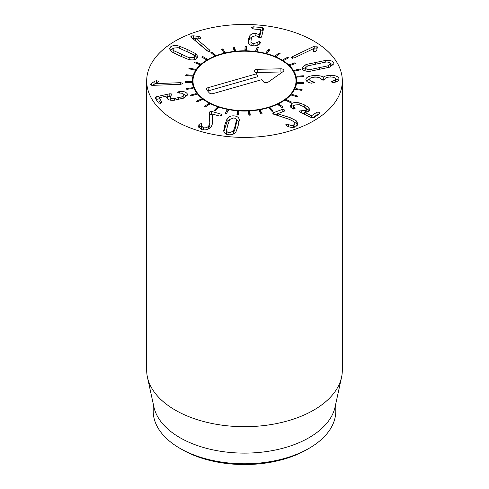 <?xml version="1.0" encoding="UTF-8"?>
<svg xmlns="http://www.w3.org/2000/svg" width="489" height="489" viewBox="0 0 489 489"><rect width="100%" height="100%" fill="white"/><g stroke="black" fill="none" stroke-linecap="round" stroke-linejoin="round"><path stroke-width="0.73" d="M280.124 53.393L276.358 56.376L275.246 55.911L279.011 52.928L280.124 53.393M279.011 52.928L279.011 54.273M269.775 49.817L267.128 53.173L265.882 52.843L268.528 49.487L269.775 49.817M268.528 49.487L268.528 51.4M258.388 47.512L256.969 51.107L255.631 50.935L257.055 47.335L258.388 47.512M257.391 50.043L256.633 51.064M257.055 47.335L257.055 49.994M246.432 46.577L246.297 50.269L244.928 50.251L245.062 46.565L246.432 46.577M246.34 49.242L245.062 49.224L245.026 50.257M245.062 46.565L245.062 49.224M234.732 50.777L234.396 49.725L233.87 49.78M234.396 47.06L235.557 50.691L234.207 50.832L233.051 47.207L234.396 47.06L234.396 49.725M222.776 48.931L225.178 52.354L223.907 52.647L221.505 49.23L222.776 48.931L222.776 51.039M212.049 52.121L215.594 55.19L214.457 55.63L210.906 52.555L212.049 52.121L212.049 53.545M202.654 56.486L207.202 59.083L206.236 59.646L201.688 57.054L202.654 56.486L202.654 57.604M194.977 61.858L200.337 63.876L199.591 64.536L194.231 62.525L194.977 61.858L194.977 62.806M189.335 68.02L195.288 69.365L194.787 70.104L188.833 68.753L189.335 68.02L189.335 68.87M185.961 74.707L192.263 75.33L192.03 76.113L185.728 75.483L185.961 74.707L185.961 75.508M191.382 81.529L191.425 82.317L185.038 82.439L184.989 81.651L191.382 81.529L191.382 82.323M192.684 87.702L193.002 88.472L186.786 89.334L186.468 88.564L192.684 87.702L192.684 88.515M196.113 93.595L196.694 94.31L190.906 95.881L190.325 95.159L196.113 93.595L196.113 94.469M201.529 98.967L202.348 99.603L197.232 101.81L196.407 101.174L201.529 98.967L201.529 99.958M208.711 103.601L209.738 104.126L205.496 106.883L204.469 106.357L208.711 103.601L208.711 104.793M217.367 107.299L218.552 107.696L215.362 110.893L214.176 110.496L217.367 107.299L217.367 108.882M227.134 109.915L228.436 110.166L226.425 113.668L225.123 113.417L227.134 109.915L227.134 112.433M237.617 111.339L238.98 111.437L238.235 115.098L236.872 115.007L237.617 111.339L237.403 115.043M238.443 114.059L237.617 114.004M248.932 115.196L248.381 111.516L249.751 111.449L250.295 115.129L248.932 115.196M249.903 115.147L249.751 114.114L248.779 114.163M249.751 111.449L249.751 114.114M260.808 113.974L258.987 110.441L260.301 110.214L262.122 113.748L260.808 113.974M260.863 113.968L260.246 112.886M260.301 110.214L260.301 112.873M272.018 111.4L268.999 108.148L270.203 107.769L273.223 111.021L272.018 111.4M270.203 107.769L270.203 109.45M282.092 107.568L277.996 104.738L279.054 104.23L283.149 107.06L282.092 107.568M279.054 104.23L279.054 105.465M290.625 102.647L285.625 100.349L286.481 99.725L291.481 102.024L290.625 102.647M286.481 99.725L286.481 100.74M297.263 96.828L291.566 95.159L292.184 94.45L297.887 96.125L297.263 96.828M292.184 94.45L292.184 95.343M301.737 90.361L295.57 89.389L295.931 88.625L302.098 89.597L301.737 90.361M295.931 88.625L295.931 89.444M303.852 83.503L297.477 83.271L297.563 82.476L303.944 82.714L303.852 83.503M297.563 82.476L297.563 83.271M303.535 76.541L297.202 77.054L297.012 76.266L303.345 75.752L303.535 76.541M303.345 75.752L303.345 76.553M300.79 69.756L294.769 70.997L294.311 70.251L300.332 69.01L300.79 69.756M300.332 69.01L300.332 69.854M295.735 63.436L290.27 65.349L289.555 64.67L295.02 62.757L295.735 63.436M295.02 62.757L295.02 63.68M288.571 57.83L283.889 60.343L282.954 59.762L287.636 57.25L288.571 57.83M287.636 57.25L287.636 58.332M226.572 133.191L226.572 130.532C226.798 131.798 227.752 132.513 229.433 132.678L233.326 131.168L235.252 125.685L236.444 120.123C236.211 118.858 235.258 118.142 233.583 117.977L229.689 119.487L227.758 124.982L226.548 130.251L226.572 133.191L227.226 134.481M232.966 134.243L235.252 128.35L236.444 122.782M233.326 131.168L233.326 133.827M236.468 123.063L236.444 120.123M227.085 118.766C228.656 116.59 231.016 115.63 234.17 115.887C237.306 116.223 239.017 117.568 239.304 119.915L238.106 125.954L235.93 131.883C234.359 134.059 231.994 135.019 228.84 134.768C225.71 134.432 223.999 133.087 223.705 130.734L224.903 124.713L227.085 118.766L227.085 121.431L223.87 131.541M239.317 120.178L239.304 120.49M239.139 121.773L235.79 118.833M230.05 119.072L227.085 121.431M209.145 113.534L209.579 111.957L211.584 111.406L220.985 114.133L221.658 114.781L221.358 115.428L219.335 116.027L212.159 113.949L212.807 122.861L211.279 126.737C208.717 129.487 205.527 130.441 201.712 129.616L198.51 126.4L199.249 124.194L201.327 123.613L201.798 124.75L201.511 125.887L203.247 127.684C205.411 128.179 207.232 127.617 208.711 126.009L209.799 122.751L209.139 113.399M209.579 111.957L209.255 115.147M209.818 125.801L209.799 122.751M209.799 125.41L208.516 128.882M203.247 127.684L203.247 129.897M201.975 129.677L201.511 128.546L201.511 125.887M201.902 124.285L201.798 124.75M201.511 126.345L199.249 126.859L198.809 127.617M198.986 124.579L198.986 127.244M212.77 122.14L212.77 123.552M212.703 123.98L212.122 113.998M212.122 114.224L209.579 114.615M211.584 111.406L211.584 114.071M179.714 91.437C183.216 91.143 185.686 91.859 187.128 93.595L187.531 94.787L184.035 98.038L173.98 100.263C170.416 100.514 168.1 99.884 167.042 98.368L166.712 97.378L167.623 95.85L159.176 97.733L161.877 102.219L160.661 103.338L158.454 102.983L155.001 97.818L156.174 96.785L169.811 93.741L172.183 94.041L170.105 96.743L170.331 97.403C170.875 98.283 172.232 98.65 174.402 98.497L181.957 96.828L183.919 95.007L183.705 94.359C183.014 93.436 181.596 93.008 179.439 93.075L177.703 92.672L178.895 91.559L179.714 91.437L179.714 93.069M181.957 96.828L181.957 98.723M183.919 95.007L183.815 98.124M174.402 98.497L174.402 100.227M170.398 100.159L170.105 96.743M170.203 96.327L167.648 96.889M158.968 98.827L156.101 99.469M160.82 103.295L158.986 100.557L159.176 97.733M167.648 95.881L167.36 98.766M187.128 93.595L187.128 95.966M187.018 96.113L183.65 94.285M182.941 83.393L180.924 84.279L152.794 85.349L150.429 84.573L151.394 83.423L154.909 81.162L156.596 80.667L158.546 81.351L155.563 83.625L180.741 82.665L182.947 83.448M158.228 81.828L158.546 81.412M156.596 80.667L156.596 82.904M154.909 81.162L154.909 83.827L152.525 85.355M155.765 83.454L154.909 83.827M151.394 83.423L151.394 85.257M291.792 58.044L292.526 56.645L314.201 46.235L316.903 46.058L317.294 47.317L316.75 50.336L315.888 51.314L313.614 51.424L313.718 48.57L294.317 57.885L291.792 58.044L291.523 57.616M313.755 48.6L313.724 51.479M313.614 51.424L313.388 50.923M317.343 46.913L317.294 47.317M317.025 48.821L313.755 49.108M249.653 35.954C251.01 34.034 253.094 33.173 255.906 33.38L259.433 34.902L260.698 29.725L252.605 28.9L251.505 27.739L253.119 26.803L262.605 27.573L263.595 28.674L261.548 37.03L259.94 38.081L255.759 35.508L252.122 37.023L251.224 39.291L250.961 41.644C251.205 42.873 252.165 43.57 253.84 43.735L259.317 41.528L260.417 42.671L260.209 43.148C258.944 45.055 256.652 45.954 253.326 45.832C250.307 45.55 248.571 44.303 248.112 42.103L248.388 39.059L249.653 35.954L249.653 38.613L248.21 42.549M259.317 41.528L259.317 44.181L257.458 45.281M257.862 42.213L257.862 44.872M250.961 41.644L250.961 44.31L250.961 41.644M251.59 45.532L250.961 44.31M263.18 30.379L260.704 30.086M259.433 34.902L259.433 37.561L260.698 32.384L260.551 29.548M259.433 37.561L258.259 36.644M259.372 34.896L259.372 37.555M255.906 33.38L255.906 35.52M252.685 36.363L249.653 38.613M208.18 51.486L195.459 40.666L195.459 38.008L209.628 50.061L210.178 50.917L209.659 51.522L207.312 50.966L191.486 37.5L190.887 36.583L191.443 35.929L193.65 35.825L198.803 36.437L198.803 38.35M198.803 36.437L200.398 37.023L200.845 37.781L200.368 38.338L195.459 38.008M200.398 37.023L200.398 38.325M195.459 38.704L192.556 38.411M193.65 35.825L193.65 38.49M173.98 50.789L189.164 57.751L193.803 57.354L194.5 56.229L193.418 54.652L178.24 47.696L173.601 48.093L172.904 49.212L173.98 50.789L173.98 53.093M172.904 49.212L173.198 52.684M189.164 57.751L189.164 59.554M194.115 59.744L194.5 56.229M195.777 53.692L197.929 56.7L196.676 58.668C194.64 60.086 191.774 60.294 188.076 59.291L179.53 55.74L171.627 51.755L169.469 48.747L170.728 46.773C172.764 45.361 175.63 45.153 179.329 46.155L187.849 49.695L195.777 53.692L195.777 56.357L194.206 55.422M179.329 46.155L179.329 48.05M173.283 48.362L169.964 50.141M197.44 57.965L195.777 56.357M290.014 117.586L296.12 120.655L298.094 124.072L295.576 126.871C292.159 127.782 289.195 127.391 286.682 125.685L285.833 124.664L286.413 124.029L288.357 124.371C290.099 125.422 291.805 125.679 293.473 125.129L294.916 123.552L293.736 121.565L289.421 119.371L273.18 114.016L272.819 113.35L273.375 112.745L282.202 109.444L284.323 109.909L284.757 110.648L284.201 111.223L277.465 113.741L290.014 117.586L290.014 119.56M293.473 125.129L293.473 127.366M294.916 123.552L294.916 126.217L294.482 127.195M288.357 124.371L288.357 126.547M297.74 125.318L296.12 123.314L294.03 121.847M277.514 113.784L277.514 115.71M277.465 113.741L277.465 115.697M277.465 113.876L274.824 114.866M273.375 112.745L273.375 114.181M291.633 103.662C293.638 102.329 296.383 102.128 299.867 103.057L304.213 104.787L308.137 107.036L309.867 109.597L308.651 111.461L304.561 112.397L311.53 115.734L316.988 112.183L319.274 112.25L319.818 113.54L313.7 117.794L311.566 117.708L300.307 112.317L299.604 110.979L305.588 110.276L306.303 109.163L305.258 107.69L302.385 106.058L299.048 104.695L294.464 105.019L293.693 106.199L294.843 108.864L292.581 108.809L290.27 105.807L291.633 103.662L291.633 106.327L290.729 107.195M294.604 107.794L294.604 108.986M295.069 108.503L294.843 108.864M293.724 109.12L293.693 106.199M306.303 109.163L306.157 112.354M301.701 110.814L301.701 112.983M304.561 113.411L302.942 113.576M299.329 111.394L299.604 110.979L299.604 111.877M320.112 113.093L319.818 113.54M318.278 114.609L316.988 114.848L312.459 118.002M304.561 112.397L304.561 114.353M308.137 107.036L308.137 109.701L305.949 108.326M309.335 110.869L308.137 109.701M294.097 105.324L291.633 106.327M305.888 79.628C306.059 77.189 309.097 75.807 315.002 75.495C319.464 75.569 322.196 76.125 323.198 77.152L323.29 77.152C324.458 76.15 326.738 75.55 330.13 75.361C335.503 75.312 338.455 76.461 338.993 78.815C338.798 80.74 337.092 81.944 333.883 82.439L332.893 82.549L331.096 81.84L332.404 81.052C334.28 80.709 335.252 80.019 335.332 78.986C335.057 77.629 333.309 76.975 330.069 77.011C326.603 77.195 324.867 77.965 324.861 79.322L323.095 80.269L321.187 79.401C320.888 77.873 318.859 77.121 315.099 77.146C311.517 77.268 309.665 78.063 309.555 79.536C309.751 80.642 310.876 81.351 312.923 81.663L314.354 82.397L311.731 83.185C308.29 82.794 306.34 81.608 305.888 79.628L305.882 79.536M312.923 81.663L312.923 83.197M309.745 82.794L309.555 82.201M335.332 79.09L335.252 82.14M332.404 81.052L332.404 82.531M335.332 81.7L335.332 78.986M330.13 75.361L330.13 77.011M338.535 80.306L335.173 78.478M323.29 77.152L323.29 79.817L320.992 78.79M324.898 78.949L323.29 79.817M323.198 77.152L323.198 79.817M315.002 75.495L315.002 77.152M309.671 78.918L306.334 80.85M328.253 65.77L330.301 63.925L330.099 63.283C329.507 62.36 328.113 61.95 325.918 62.054L307.697 65.868L305.643 67.714L305.851 68.356C306.438 69.279 307.832 69.689 310.032 69.585L328.253 65.77L328.253 67.635M330.203 67.017L330.301 63.925M305.643 67.714L305.876 71.058M310.032 69.585L310.032 71.26M305.992 64.524L325.735 60.391C329.788 60.123 332.398 60.844 333.547 62.561L333.92 63.717L329.959 67.115L310.215 71.247C306.157 71.516 303.553 70.795 302.398 69.083L302.025 67.922L305.992 64.524L305.992 66.907M325.735 60.391L325.735 62.066M333.406 65.013L330.069 63.24M305.741 67.286L302.538 69.291M175.331 120.862A97.818 56.473 180 0 1 146.682 80.923A97.818 56.473 180 0 1 244.5 24.45A97.818 56.473 180 0 1 342.318 80.923A97.818 56.473 180 0 1 281.933 133.106A97.818 56.473 180 0 1 175.331 120.862M281.389 59.627A52.17 30.122 180 0 1 296.67 80.923A52.17 30.122 180 0 1 244.5 111.046A52.17 30.122 180 0 1 192.33 80.923A52.17 30.122 180 0 1 224.537 53.099A52.17 30.122 180 0 1 281.389 59.627M182.244 449.66L179.94 448.334L182.244 449.66A88.038 50.832 0 0 0 306.756 449.66L309.06 448.334A91.302 52.714 180 0 1 179.94 448.334L179.94 448.334A91.302 52.714 180 0 1 153.198 411.06L153.198 403.706M335.802 403.706L335.802 411.06A91.302 52.714 180 0 1 309.06 448.334M341.56 377.251L335.087 406.982A91.302 52.714 180 0 1 244.5 453.12A91.302 52.714 180 0 1 153.913 406.982L147.44 377.251A97.818 56.473 0 0 0 175.331 410.149A97.818 56.473 0 0 0 276.218 423.639A97.818 56.473 0 0 0 341.56 377.251A97.818 56.473 0 0 0 342.318 370.21L342.318 80.923M146.682 80.923L146.682 370.21A97.818 56.473 0 0 0 147.44 377.251M296.64 81.926A52.17 30.122 0 0 0 295.729 77.219L295.081 75.294A51.516 29.743 0 0 0 244.5 51.186A51.516 29.743 0 0 0 193.919 75.294A51.516 29.743 0 0 0 198.357 94.151A51.516 29.743 0 0 0 260.979 109.108A51.516 29.743 0 0 0 295.081 75.294M193.919 75.294L193.271 77.219A52.17 30.122 0 0 0 192.36 81.926M256.566 73.79L254.757 71.681A2.855 1.644 180 0 1 254.506 71.266A2.855 1.644 180 0 1 257.208 69.304L280.906 68.821A2.855 1.644 180 0 1 283.809 70.777A2.855 1.644 180 0 1 283.217 71.504L268.216 82.109A2.855 1.644 180 0 1 263.455 81.797L261.639 79.695L213.082 93.607A2.855 1.644 180 0 1 209.261 92.861L206.725 89.915A2.855 1.644 180 0 1 206.474 89.493A2.855 1.644 180 0 1 208.008 87.702L256.566 73.79L257.74 76.681L208.4 90.82A1.98 1.143 0 0 0 207.752 91.113M282.208 72.219A1.98 1.143 0 0 0 280.937 71.987L257.238 72.47A1.98 1.143 0 0 0 255.79 72.885M235.252 125.685L235.252 128.35M224.903 124.713L224.903 127.378M208.711 126.009L208.711 128.674M201.327 123.613L201.327 126.272M199.249 124.194L199.249 126.859M220.985 114.133L220.985 115.759M178.895 91.559L178.895 93.075M178.265 97.843L178.265 99.609M170.331 97.403L170.331 100.062M169.811 93.741L169.811 96.406M156.174 96.785L156.174 99.45M180.741 82.665L180.741 84.291M316.903 46.058L316.903 48.723M314.201 46.235L314.201 48.9M292.526 56.645L292.526 58.283M253.84 43.735L253.84 45.856M262.605 27.573L262.605 30.239M253.119 26.803L253.119 28.943M248.388 39.059L248.388 41.724M209.628 50.061L209.628 51.534M191.443 35.929L191.443 37.464M181.327 54.432L181.327 56.559M187.849 49.695L187.849 51.828M286.413 124.029L286.413 125.502M296.12 120.655L296.12 123.314M282.202 109.444L282.202 111.969M305.588 110.276L305.588 112.403M316.988 112.183L316.988 114.848M311.866 115.752L311.866 117.837M311.53 115.734L311.53 117.69M304.213 104.787L304.213 106.993M299.867 103.057L299.867 104.964M319.28 67.879L319.28 69.652M315.711 62.189L315.711 63.961M208.008 87.702L208.4 90.82M280.906 68.821L280.937 71.987M257.208 69.304L257.238 72.47M158.968 97.855L158.968 100.52M260.704 29.67L260.704 32.335"/></g></svg>
